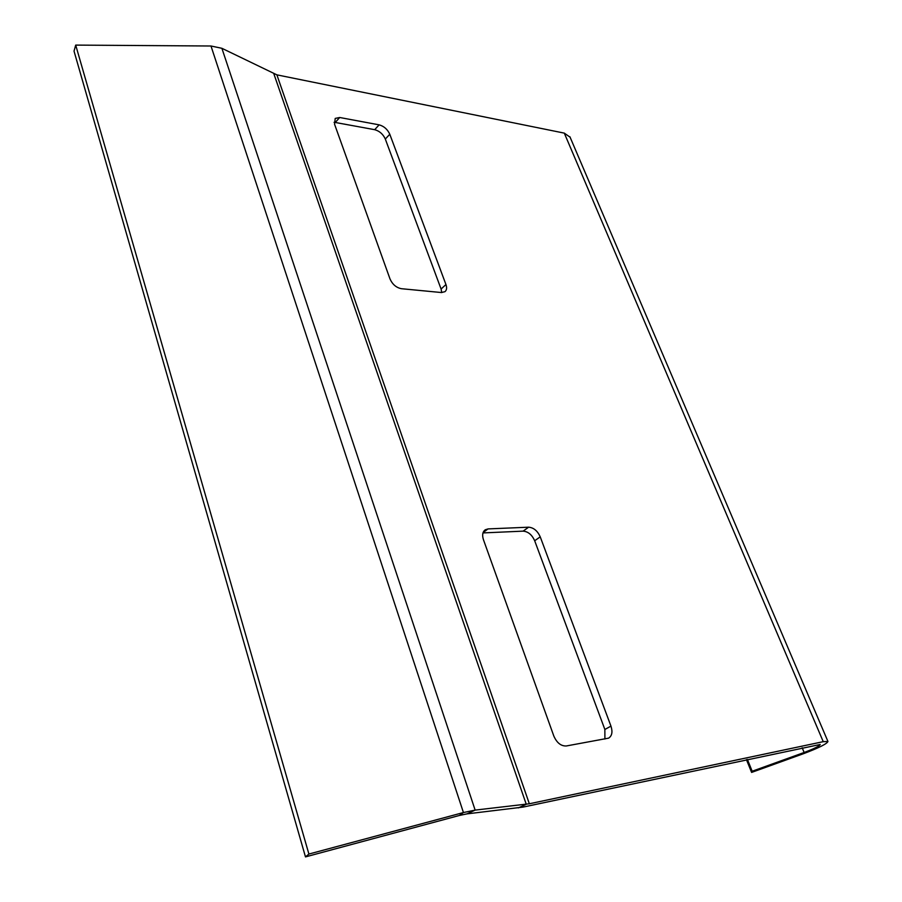 <?xml version="1.0" encoding="UTF-8"?>
<svg xmlns="http://www.w3.org/2000/svg" width="902" height="902" viewBox="0 0 902 902"><rect width="100%" height="100%" fill="white"/><g stroke="black" fill="none" stroke-linecap="round" stroke-linejoin="round"><path stroke-width="1.35" d="M802.171 747.781L804.144 752.482L752.178 771.233L751.603 772.416L803.321 753.756C818.757 747.938 826.965 743.846 827.946 741.478L823.244 741.669L529.339 803.772L475.14 810.109L463.436 812.544L308.901 854.047L75.7 45.1L74.032 51.132L305.485 856.9L308.901 854.047M804.144 752.482C814.224 748.683 819.58 746.01 820.211 744.477L523.092 807.087L466.977 813.875L459.355 815.476L305.485 856.9M441.732 292.564L441.089 289.035L445.949 284.536L389.788 134.251L385.312 139.043L441.089 289.035M385.312 139.043C383.068 134.139 379.517 131.016 374.68 129.685L379.122 124.848L339.693 117.497L335.285 122.469L374.68 129.685M335.285 122.469L334.078 122.334M604.904 739.031L604.859 729.481L610.958 726.121L540.23 536.848L534.683 540.749L604.859 729.481M534.683 540.749C531.966 534.728 528.11 531.526 523.104 531.143L528.617 527.196L488.072 528.91L483.111 532.552M482.976 532.924L523.104 531.143M823.244 741.669L564.302 133.124L276.891 74.855L221.892 48.302L210.989 46.002L75.7 45.1M610.958 726.121C612.808 731.905 612.03 735.908 608.613 738.14L566.343 745.965C560.999 746.191 556.816 742.853 553.794 735.976L483.416 539.61C481.984 535.055 482.593 531.774 485.265 529.767L488.072 528.91M528.617 527.196C533.623 527.602 537.502 530.816 540.23 536.848M445.949 284.536C447.054 287.749 446.738 290.117 444.99 291.662L441.428 292.541L401.435 288.708C396.271 287.682 392.449 284.412 389.991 278.898L334.541 124.183L335.217 118.421L339.693 117.497M379.122 124.848C383.97 126.19 387.522 129.324 389.788 134.251M564.302 133.124L570.098 137.205M751.603 772.416L746.428 759.631M752.178 771.233L747.397 759.416M529.339 803.772L276.891 74.855M459.355 815.476L463.436 812.544L210.989 46.002M466.977 813.875L475.14 810.109L221.892 48.302M518.346 807.899L526.261 804.291L273.87 73.851M569.906 136.754L827.946 741.478"/></g></svg>
